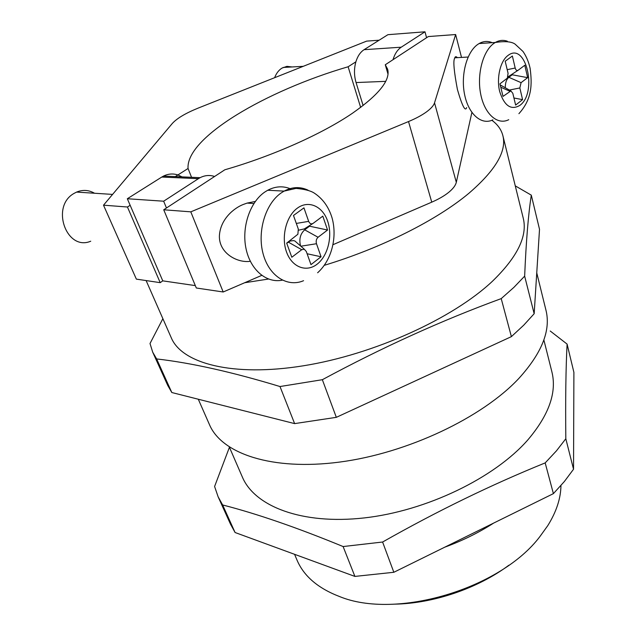 <?xml version="1.0" encoding="UTF-8"?>
<svg xmlns="http://www.w3.org/2000/svg" width="636" height="636" viewBox="0 0 636 636"><rect width="100%" height="100%" fill="white"/><g stroke="black" fill="none" stroke-linecap="round" stroke-linejoin="round"><path stroke-width="0.95" d="M292.099 66.955L286.931 66.359L282.058 68.052C278.807 70.063 276.326 73.283 274.625 77.703M492.86 119.838C481.722 125.483 468.692 114.512 464.662 94.891C460.488 75.358 466.657 51.898 477.851 44.353L479.131 43.542C483.471 41.109 487.828 40.815 492.208 42.676M457.411 57.645C456.115 56.35 455.241 56.405 454.788 57.797L454.565 58.417C453.07 61.128 454.025 71.518 457.435 89.581C462.181 105.942 465.25 111.936 466.657 107.571M290.922 189.011C283.29 185.744 275.555 186.157 267.708 190.251L264.735 192.088C249.869 202.216 241.449 227.394 246.037 248.724C250.489 270.109 266.675 283.481 282.36 280.158M250.314 261.293C237.506 263.232 218.792 253.279 219.396 235.757C220.406 218.649 234.644 207.757 243.254 204.482L247.11 203.091L255.322 201.453M90.741 241.211C66.526 251.586 50.228 206.318 74.197 193.328L76.582 192.088C82.76 189.552 88.746 189.933 94.541 193.249M385.273 64.761L387.602 69.093C390.703 79.937 379.032 94.621 352.583 113.152C322.524 133.719 272.772 156.019 224.834 169.78L163.73 209.777L190.8 211.844L408.519 121.556C415.706 118.558 421.644 115.378 426.319 112.023C430.906 108.669 433.649 105.616 434.531 102.849L455.638 34.535L428.354 36.554L385.273 64.761L387.992 74.094M333.018 244.685L431.749 202.161C438.649 199.171 444.302 195.896 448.722 192.334C453.047 188.773 455.583 185.426 456.306 182.301L471.888 112.453M524.652 276.143L534.168 313.715L539.511 229.302L531.298 195.149C528.341 214.221 526.123 241.219 524.652 276.143L513.928 287.345L501.216 298.618C442.036 320.29 382.411 347.312 322.349 379.7L279.999 386.537C232.402 372.084 191.285 362.886 156.639 358.935L152.704 352.177L150.009 343.52L162.88 318.676M534.168 313.715L523.754 325.163L511.392 336.635L336.325 417.335L294.619 423.608L171.823 392.531L167.745 385.432L152.704 352.177M218.124 496.796L230.486 524.12L235.082 532.515L354.896 576.415L393.835 572.281L553.399 493.631L564.378 481.5L573.537 469.225L565.817 438.745L556.421 450.876L545.179 462.905C491.342 484.719 437.147 511.09 382.602 542.023L343.114 546.547C297.219 527.665 257.055 513.801 222.632 504.96L218.124 496.796L214.594 486.492L229.429 447.275M508.856 565.237C477.7 588.451 433.37 603.54 394.519 604.16M294.563 554.314L296.988 560.03C303.777 576.073 317.936 588.228 339.465 596.512C395.958 619.885 500.651 588.912 540.02 536.418L547.803 525.59C556.405 511.749 560.793 498.393 560.952 485.522M146.121 280.571L171.323 337.891C182.007 363.498 232.585 377.18 303.308 365.803C373.912 354.53 453.126 318.445 492.582 281.112C517.513 256.872 527.721 235.869 523.221 218.1L502.877 135.659C501.303 129.593 497.638 124.473 491.874 120.284M163.73 209.777L196.317 288.005L223.188 291.988L244.685 282.734L268.464 279.045M324.296 265.323C381.878 247.889 437.194 219.849 468.907 193.264C495.524 170.353 506.844 151.153 502.877 135.659M198.297 399.233L209.506 424.729C221.662 453.571 271.826 471.03 339.727 462.062C407.517 453.19 482.215 417.645 518.825 378.468C541.944 352.988 550.983 330.235 545.958 310.193L536.752 272.892M229.318 447.021L242.364 477.056C254.631 506.32 301.774 524.938 364.19 517.927C426.494 510.994 494.49 477.978 527.785 439.969C549.011 414.958 557.033 392.197 551.849 371.702L543.86 339.942M385.678 81.352L356.065 82.553L363.116 105.536M356.065 82.553C354.037 75.597 353.974 68.688 355.874 61.835L348.123 66.764L360.652 107.42M348.123 66.764C265.872 90.749 185.728 137.622 188.057 168.492L177.897 174.948L182.039 176.888M188.057 168.492L191.555 177.301M214.602 176.482C209.737 174.86 204.903 175.258 200.125 177.675L198.4 178.676L161.775 177.054L127.327 198.742L162.768 280.858L160.216 282.662L136.358 279.125L103.509 205.182L172.308 123.464C176.999 118.32 185.593 113.208 198.082 108.136L366.63 41.125L379.159 40.195M130.157 205.293L127.446 207.01L160.216 282.662M244.685 282.734L261.738 275.38M573.537 469.225L573.895 372.354L567.097 344.092C565.833 368.029 565.404 399.575 565.817 438.745M343.114 546.547L354.896 576.415M235.082 532.515L222.632 504.96M545.179 462.905L553.399 493.631M393.835 572.281L382.602 542.023M156.639 358.935L171.823 392.531M294.619 423.608L279.999 386.537M322.349 379.7L336.325 417.335M511.392 336.635L501.216 298.618M515.271 185.863L531.298 195.149M550.235 331.022L567.097 344.092M162.768 280.858L195.324 285.612M455.638 34.535L461.513 57.415M190.8 211.844L223.188 291.988M127.446 207.01L103.509 205.182M161.775 177.054L163.484 176.085C168.23 173.755 173.032 173.382 177.897 174.948L175.298 176.601M127.327 198.742L163.651 201.207L198.4 178.676M163.651 201.207L166.465 207.988M424.983 31.8L387.912 34.686L364.078 49.688L401.237 47.191L424.983 31.8L426.581 37.723M355.874 61.835C357.607 56.175 360.342 52.128 364.078 49.688M401.237 47.191C397.508 49.703 394.765 53.869 393.008 59.697M291.813 257.246L301.726 249.702L304.302 249.233L306.314 251.514L310.972 264.624L321.053 256.769L316.49 243.723C315.79 241.06 316.315 238.905 318.064 237.26L327.556 230.025L322.802 216.137L313.206 223.3C311.266 224.436 309.756 223.785 308.667 221.36L303.944 207.853L293.482 215.477L298.316 229.047L297.887 234.239L286.677 243.119L291.813 257.246M286.725 243.246L290.088 241.052L293.45 240.607L294.858 240.965L298.888 244.494M312.777 223.578L304.342 228.904L298.594 230.192M300.55 245.949C298.896 239.263 300.272 233.897 304.676 229.835L309.549 226.193L309.382 225.716M309.549 226.193L327.556 230.025M307.101 253.748L321.053 256.769M527.642 77.656L521.075 82.656L519.851 87.959L522.577 99.637L515.621 105.067L512.831 93.341L510.883 90.9L503.012 96.41L499.96 83.817L507.353 78.141L508.069 73.307L505.199 61.239L512.378 56.016L515.184 68.02C515.852 70.214 516.845 70.938 518.173 70.214L524.795 65.269L527.642 77.656L512.226 74.786L508.856 77.306C506.391 79.452 505.207 82.934 505.302 87.776M512.099 74.213L512.226 74.786M507.949 76.908L517.99 70.334M502.973 86.464L500.23 84.946M513.936 98L522.577 99.637M507.345 41.229C503.299 39.782 499.284 40.195 495.301 42.477L494.021 43.296C482.867 50.92 476.666 74.666 480.76 94.446C484.719 114.305 497.646 125.411 508.728 119.703M519.835 105.401C511.042 110.513 504.324 105.886 499.673 91.504C496.311 78.029 500.309 60.873 508.053 55.427C526.171 41.38 537.73 92.991 519.835 105.401M303.563 280.699C287.512 287.647 269.06 276.151 263.129 253.883C257.031 231.719 265.379 203.806 281.144 192.962L284.125 191.102C292.258 186.809 300.224 186.499 308.039 190.164M297.473 208.059C286.16 216.049 280.945 237.109 286.605 252.206C292.099 267.43 306.576 272.653 317.237 264.099C327.985 255.759 332.771 235.996 327.675 221.233C322.738 206.35 308.706 199.839 297.473 208.059M434.531 102.849L456.306 182.301M408.519 121.556L431.749 202.161M288.259 242.093L301.726 249.702M296.312 223.435L308.667 221.36M304.676 229.835L318.064 237.26M300.852 246.212L316.49 243.723M508.856 77.306L521.075 82.656M507.21 69.674L515.184 68.02M500.778 87.219L509.818 91.234M509.372 90.058L519.851 87.959M493.687 523.062C478.741 532.674 462.42 540.719 444.731 547.198M163.484 176.085L200.125 177.675M112.58 194.409L76.582 192.088M253.891 203.528L247.11 203.091M317.618 272.765C331.984 259.933 337.342 236.743 332.064 217.917C328.748 206.986 322.786 198.694 314.192 193.042C310.535 190.697 304.485 189.146 296.026 188.407L284.125 191.102L267.708 190.251M304.302 249.233L294.858 240.965M468.128 57.041L454.788 57.797M510.883 90.9L500.262 84.954M518.912 113.677C532.229 98.914 532.197 84.222 530.098 68.235C528.651 61.803 526.282 56.207 522.991 51.452L515.049 44.091C511.471 41.555 504.889 41.022 495.301 42.477L479.131 43.542M303.229 66.327L283.155 67.464"/></g></svg>
